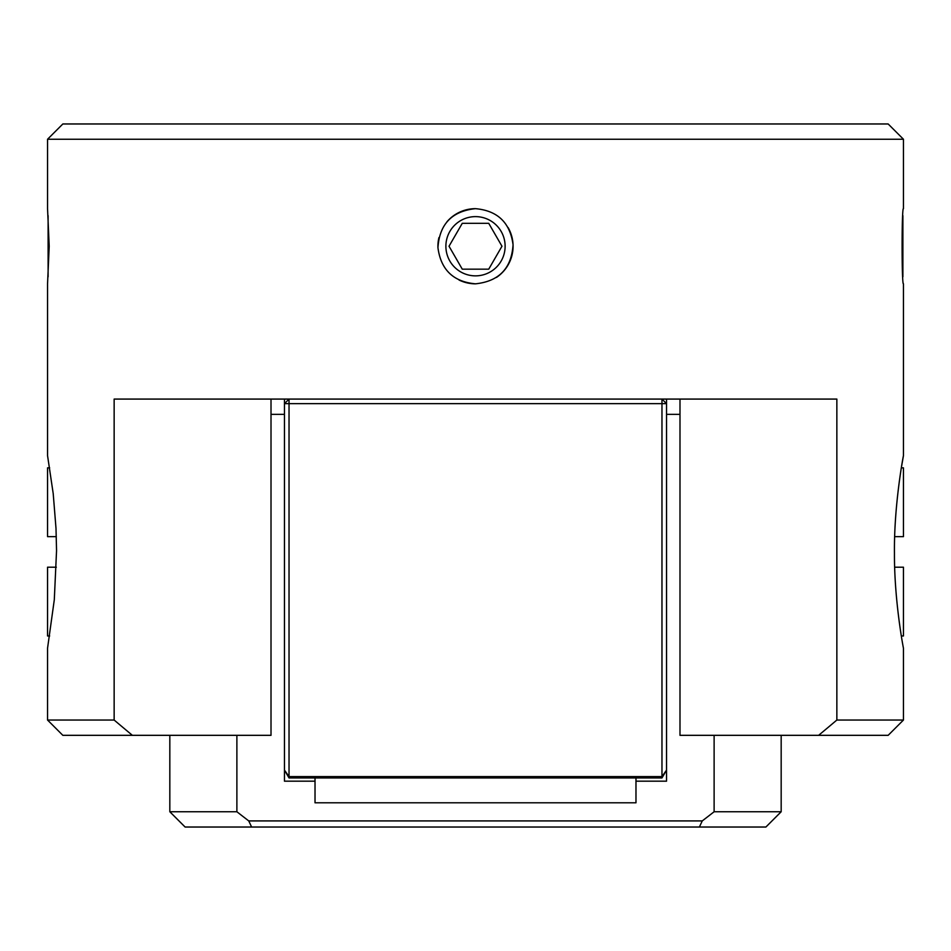 <?xml version="1.0" encoding="UTF-8"?>
<svg xmlns="http://www.w3.org/2000/svg" width="951" height="951" viewBox="0 0 951 951"><rect width="100%" height="100%" fill="white"/><g stroke="black" fill="none" stroke-linecap="round" stroke-linejoin="round"><path stroke-width="1.43" d="M169.825 811.75L185.1 827.025L765.9 827.025L781.175 811.75L714.118 811.75A1508.809 1508.809 142.3 0 1 702.254 820.915L248.746 820.915A1508.809 1508.809 -142.3 0 1 236.882 811.75L169.825 811.75L169.825 735.325M666.544 399.075L666.544 781.175L635.981 781.175L635.981 802.799L315.019 802.799L315.019 781.175L284.456 781.175L284.456 399.075M236.882 811.75L236.882 735.325M714.118 735.325L714.118 811.75M271.011 414.363L284.456 414.363M666.544 414.363L679.989 414.363M248.746 820.915L251.611 827.025M699.389 827.025L702.254 820.915M315.019 781.175L315.019 777.942L289.033 777.942L284.456 770.108L289.033 776.598L289.033 403.664L661.967 403.664L661.967 776.598L289.033 776.598L289.033 777.942M661.967 777.942L661.967 776.598L666.544 770.108L661.967 777.942L635.981 777.942L635.981 781.175M289.033 403.664L284.456 403.664L289.033 399.075L289.033 403.664M661.967 399.075L666.544 403.664L661.967 403.664L661.967 399.075M315.019 777.942L635.981 777.942M818.621 735.325L888.163 735.325L903.45 720.038L836.856 720.038A3135.673 3135.673 0 0 1 818.621 735.325L679.989 735.325L679.989 399.075M114.144 720.038L47.55 720.038L62.837 735.325L132.379 735.325A3135.673 3135.673 0 0 1 114.144 720.038L114.144 399.075L836.856 399.075L836.856 720.038M271.011 399.075L271.011 735.325L132.379 735.325M47.55 139.25L903.45 139.25L888.163 123.975L62.837 123.975L47.55 139.25L47.55 208.649L49.202 246.238L47.55 283.826L47.55 455.636L53.208 493.617L56.002 528.399L56.549 550.677L54.302 599.76L47.55 648.213L47.55 720.038M903.45 720.038L903.45 648.213C903.521 648.784 894.202 601.365 894.451 553.173C893.904 504.41 903.498 454.935 903.45 455.636L903.45 283.826C901.655 286.12 901.655 206.343 903.45 208.661L903.45 139.25M475.5 283.826C453.389 281.829 440.872 269.799 437.947 247.724C439.457 224.163 451.975 211.146 475.5 208.661C497.611 210.658 510.128 222.689 513.053 244.752C511.543 268.313 499.025 281.341 475.5 283.826A37.588 37.588 0 0 1 459.048 280.034M437.947 247.724A37.588 37.588 0 0 1 438.922 237.607M446.946 221.797A37.588 37.588 0 0 1 475.5 208.661M508.119 227.574A37.588 37.588 0 0 1 496.47 277.43M903.45 455.636L901.334 467.856L903.45 467.856L903.45 536.637L894.689 536.637L903.45 536.637M902.891 276.824L902.891 215.663M462.269 269.169L449.027 246.238L462.269 223.319L488.731 223.319L501.973 246.238L488.731 269.169L462.269 269.169M445.888 246.238A29.612 29.612 0 0 1 490.312 220.596A29.612 29.612 0 0 1 490.312 271.891A29.612 29.612 0 0 1 445.888 246.238M48.109 215.663L48.109 276.824M49.666 467.856L47.55 467.856L47.55 536.637L56.311 536.637M56.323 567.2L47.55 567.2L47.55 635.981L49.666 635.981M901.334 635.981L903.45 635.981L903.45 567.2L894.689 567.2M781.175 811.75L781.175 735.325"/></g></svg>
